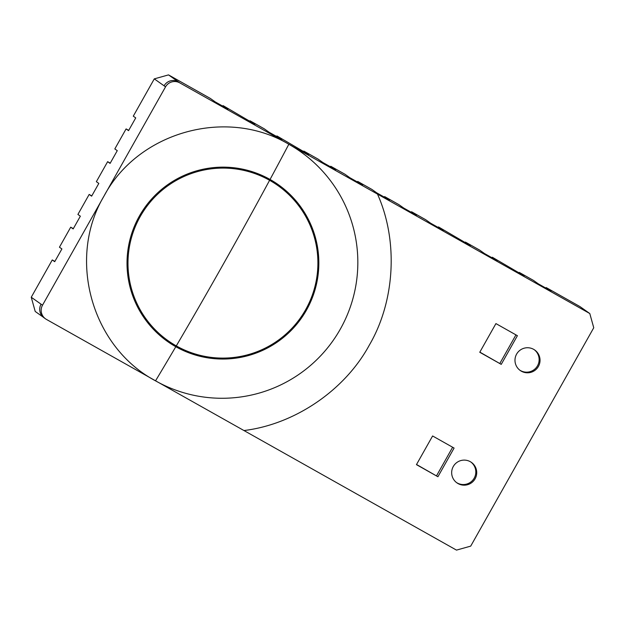 <?xml version="1.0" encoding="UTF-8"?>
<svg xmlns="http://www.w3.org/2000/svg" width="625" height="625" viewBox="0 0 625 625"><rect width="100%" height="100%" fill="white"/><g stroke="black" fill="none" stroke-linecap="round" stroke-linejoin="round"><path stroke-width="0.94" d="M589.789 313.539L593.75 327.758L470.711 546.125L456.484 550.109L46.469 319.43A10.453 10.438 -54.7 0 1 42.508 305.203L165.547 86.844A10.453 10.438 -54.7 0 1 179.773 82.859L589.789 313.539L579.984 306.594L546.164 287.555L551.062 291.023L538.336 283.852L533.43 280.383L519.242 272.391L524.141 275.859L492.312 257.227L492.016 257.766M519.242 272.391L518.938 272.93M546.164 287.555L545.859 288.094M54.867 261.414L52.266 259.945L31.25 297.242L35.211 311.461L43.266 317.164M73.328 228.656L70.719 227.188L59.445 247.203L61.898 248.938L54.711 261.68L52.266 259.945M91.781 195.898L89.18 194.43L77.906 214.445L80.352 216.18L73.172 228.922L70.719 227.188M110.242 163.141L107.641 161.672L96.359 181.68L98.812 183.422L91.633 196.164L89.18 194.43M128.703 130.375L126.094 128.914L114.82 148.922L117.273 150.656L110.086 163.406L107.641 161.672M492.312 257.227L497.219 260.703L484.484 253.531L479.586 250.062L465.391 242.07L470.297 245.539L438.469 226.906L443.375 230.375L430.641 223.211L425.734 219.734L411.547 211.742L416.445 215.219L403.719 208.047L398.812 204.578L384.625 196.586L389.523 200.055L376.789 192.883L371.891 189.414L357.703 181.422L362.602 184.891L349.867 177.727L344.969 174.25L330.773 166.266L335.68 169.734L322.945 162.562L318.047 159.094L303.852 151.102L308.758 154.57L276.93 135.938L281.828 139.414L269.102 132.242L264.195 128.773L250.008 120.781L254.906 124.25L223.086 105.617L227.984 109.086L215.25 101.922L210.352 98.445L168.516 74.891L154.289 78.875L133.281 116.164L135.727 117.898L128.547 130.648L126.094 128.914M223.086 105.617L222.781 106.156M250.008 120.781L249.703 121.32M276.93 135.938L276.625 136.477M303.852 151.102L303.547 151.641M330.773 166.266L330.477 166.805M357.703 181.422L357.398 181.961M384.625 196.586L384.32 197.125M411.547 211.742L411.242 212.281M438.469 226.906L438.164 227.445M465.391 242.07L465.086 242.609M168.516 74.891L178.32 81.828A10.453 10.438 125.3 0 0 164.094 85.812L154.289 78.875M45.562 318.859L44.109 317.828A10.453 10.438 125.3 0 1 41.055 304.18L31.25 297.242M521.352 371.195A12.539 12.523 -54.7 0 1 516.93 353.57A12.539 12.523 -54.7 0 1 534.758 350.039A12.539 12.523 -54.7 0 1 538.094 366.969A12.539 12.523 -54.7 0 1 521.352 371.195M458.039 483.57A12.539 12.523 -54.7 0 1 453.609 465.945A12.539 12.523 -54.7 0 1 471.438 462.406A12.539 12.523 -54.7 0 1 474.773 479.344A12.539 12.523 -54.7 0 1 458.039 483.57M479.758 352.273L495.922 323.594L517.398 335.695L501.242 364.367L479.758 352.273M416.445 464.641L432.602 435.969L454.086 448.062L437.922 476.742L416.445 464.641M377.422 193.945C398.414 240.578 395.164 301.023 369.281 345.188C344.914 390.195 294.891 424.305 244.117 430.523M155.531 380.844A135.773 135.602 125.3 0 0 336.75 335.094A135.773 135.602 125.3 0 0 288.828 144.273C226.617 107.203 138.234 131.688 104.023 196.023C66.891 258.305 91.258 346.695 155.531 380.844A281.336 14.234 119.4 0 0 175.805 346.719A95.992 95.867 -54.7 0 1 141.93 211.805A95.992 95.867 -54.7 0 1 278.391 184.742A95.992 95.867 -54.7 0 1 303.93 314.375A95.992 95.867 -54.7 0 1 175.805 346.719M519.82 370.18A12.539 12.523 125.3 0 0 537.039 366.562A12.539 12.523 125.3 0 0 534.297 349.727M456.5 482.547A12.539 12.523 125.3 0 0 473.719 478.938A12.539 12.523 125.3 0 0 470.977 462.102M501.242 364.367L479.844 352.117M515.953 334.875L499.875 363.398M437.922 476.742L416.523 464.492M452.633 447.25L436.555 475.773M166.375 340.648A95.992 95.867 125.3 0 0 197.398 354.625M300.781 208.578A95.992 95.867 125.3 0 0 277.289 183.969M277.859 185.523A95.039 94.922 -54.7 0 1 303.141 313.875A95.039 94.922 -54.7 0 1 168.031 340.672A95.039 94.922 -54.7 0 1 142.75 212.32A95.039 94.922 -54.7 0 1 277.859 185.523L275.641 183.961A95.039 94.922 125.3 0 0 246.047 169.938M142.758 315.852A95.039 94.922 125.3 0 0 165.82 339.109L168.031 340.672M178.32 81.828L179.773 82.859M165.547 86.844L164.094 85.812M41.055 304.18L42.508 305.203M288.828 144.273A281.336 14.234 119.4 0 1 270.055 179.461M269.602 180.297A281.336 14.234 119.4 0 1 176.289 345.898M304.883 154.883L300.625 151.742"/></g></svg>
